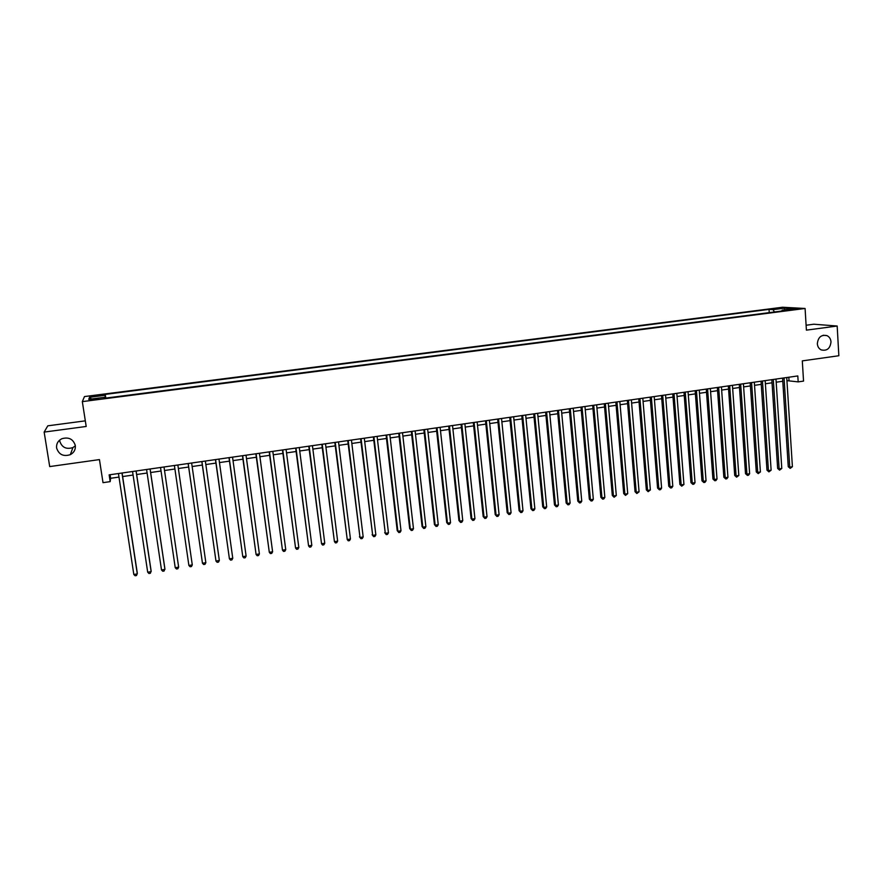 <?xml version="1.0" encoding="UTF-8"?>
<svg xmlns="http://www.w3.org/2000/svg" width="883" height="883" viewBox="0 0 883 883"><rect width="100%" height="100%" fill="white"/><g stroke="black" fill="none" stroke-linecap="round" stroke-linejoin="round"><path stroke-width="1.32" d="M75.353 445.838L72.914 447.571C66.28 449.613 61.898 447.493 59.768 441.18L59.669 440.098M75.309 445.485C75.706 449.546 74.04 452.604 70.32 454.668C63.41 456.809 58.841 454.602 56.622 448.045C56.214 443.84 57.98 440.727 61.898 438.708C68.742 436.809 73.212 439.061 75.309 445.485M831.002 341.876C830.197 348.575 826.896 351.235 821.113 349.867C818.85 348.642 817.592 346.6 817.338 343.752C818.066 337.218 821.267 334.502 826.941 335.617C829.369 336.787 830.726 338.884 831.002 341.876M94.073 399.778L98.554 398.619L89.878 400.043L94.073 399.778M85.32 420.849L47.792 425.827L44.15 432.085L49.713 466.577L99.448 459.59L103.013 482.67L110.176 481.632L110.607 478.288L118.984 477.085M782.57 307.24L84.47 396.566L82.329 401.622L805.086 308.476L782.57 307.24M805.086 308.476L806.4 330.143L837.172 326.026L813.795 324.216L806.102 325.242M837.172 326.026L838.85 355.739L802.305 360.882L803.541 381.103L798.177 381.875L797.802 375.937L109.139 474.866L110.176 481.632M792.172 309.127L788.022 309.933L793.618 309.646L797.768 308.84L792.172 309.127L792.217 309.801M104.658 398.222L104.481 397.328L104.227 398.277L786.411 310.43L782.161 310.176L781.775 311.026M104.481 397.328L88.73 399.348L89.514 397.295L105.011 395.308L105.243 394.392L769.027 309.392L773.111 309.635L784.81 308.134L794.005 308.653L782.161 310.176M44.15 432.085L86.192 426.467L82.329 401.622M786.93 380.661L798.177 381.875M122.627 476.555L133.079 475.043M136.666 474.524L147.097 473.023M150.629 472.515L161.037 471.014M164.525 470.507L174.889 469.016M178.366 468.509L188.642 467.03M192.141 466.522L202.328 465.054M205.838 464.546L215.938 463.089M219.47 462.571L229.481 461.136M233.024 460.617L242.946 459.193M246.512 458.674L256.335 457.251M259.922 456.732L269.657 455.33M273.266 454.811L282.913 453.421M286.534 452.891L296.103 451.511M299.734 450.992L309.216 449.624M312.869 449.094L322.262 447.736M325.926 447.206L335.242 445.86M338.929 445.33L348.145 444.006M351.853 443.465L360.992 442.151M364.712 441.61L373.774 440.297M377.505 439.767L386.478 438.465M390.231 437.924L399.127 436.644M402.891 436.103L411.71 434.822M415.485 434.281L424.226 433.023M428.012 432.471L436.677 431.224M440.485 430.672L449.061 429.436M452.891 428.884L461.39 427.648M465.231 427.096L473.652 425.882M477.504 425.33L485.86 424.116M489.723 423.564L498.001 422.372M501.875 421.809L510.076 420.628M513.961 420.065L522.096 418.884M525.992 418.321L534.049 417.162M537.968 416.599L545.948 415.44M549.877 414.878L557.791 413.741M561.731 413.167L569.568 412.041M573.52 411.467L581.29 410.341M585.252 409.767L592.957 408.663M596.93 408.089L604.568 406.986M608.553 406.412L616.113 405.319M620.109 404.734L627.603 403.652M631.621 403.078L639.038 402.008M643.067 401.423L650.418 400.363M654.458 399.778L661.742 398.73M665.793 398.145L673.023 397.107M677.073 396.511L684.237 395.485M688.298 394.9L695.396 393.873M699.468 393.288L706.499 392.273M710.594 391.677L717.559 390.672M721.654 390.076L728.552 389.083M732.669 388.487L739.501 387.505M743.618 386.909L750.395 385.926M754.524 385.33L761.245 384.37M765.384 383.774L772.04 382.803M776.179 382.207L782.78 381.257M788.817 377.229L789.016 380.352M110.066 474.734L110.607 478.288M774.391 311.975L773.111 309.635M769.236 312.637L769.027 309.392M105.805 398.078L105.243 394.392M105.011 395.308L105.331 398.134M784.303 309.9L784.81 308.134M89.514 397.295L91.567 398.984M782.581 378.123L788.254 466.699L789.755 467.151L784.049 377.913M792.404 466.71L790.197 468.387L789.755 467.151L792.404 466.71L786.731 377.527M790.197 468.387L788.254 466.699M771.83 379.668L777.647 468.431L779.126 468.884L773.287 379.458M781.786 468.454L779.579 470.131L779.126 468.884L781.786 468.454L775.98 379.072M779.579 470.131L777.647 468.431M761.036 381.224L766.985 470.175L768.442 470.639L762.459 381.014M771.124 470.197L768.916 471.875L768.442 470.639L771.124 470.197L765.175 380.628M768.916 471.875L766.985 470.175M750.186 382.781L756.278 471.93L757.713 472.394L751.588 382.571M760.406 471.952L758.199 473.63L757.713 472.394L760.406 471.952L754.314 382.184M758.199 473.63L756.278 471.93M739.281 384.348L745.517 473.685L746.93 474.16L740.671 384.149M749.634 473.718L748.508 475.22L747.426 475.396L746.93 474.16L749.634 473.718L743.409 383.752M747.426 475.396L745.517 473.685M728.332 385.915L734.711 475.451L736.102 475.926L729.689 385.716M738.817 475.484L736.61 477.173L736.102 475.926L738.817 475.484L732.437 385.33M736.61 477.173L734.711 475.451M717.327 387.494L723.85 477.228L725.219 477.714L718.663 387.306M727.945 477.261L726.819 478.774L725.738 478.95L725.219 477.714L727.945 477.261L721.422 386.909M725.738 478.95L723.85 477.228M706.268 389.083L712.934 479.016L714.281 479.502L707.581 388.895M717.018 479.05L715.903 480.562L714.811 480.738L714.281 479.502L717.018 479.05L710.351 388.498M714.811 480.738L712.934 479.016M695.153 390.683L701.963 480.805L703.298 481.301L696.444 390.496M706.047 480.849L704.932 482.361L703.839 482.537L703.298 481.301L706.047 480.849L699.237 390.098M703.839 482.537L701.963 480.805M683.983 392.284L690.947 482.604L692.25 483.1L685.252 392.107M695.02 482.648L693.917 484.171L692.813 484.348L692.25 483.1L695.02 482.648L688.056 391.699M692.813 484.348L690.947 482.604M672.769 393.895L679.877 484.414L681.157 484.922L674.005 393.719M683.939 484.469L681.731 486.169L681.157 484.922L683.939 484.469L676.82 393.321M681.731 486.169L679.877 484.414M661.488 395.518L668.751 486.235L670.009 486.743L662.703 395.341M672.802 486.29L671.709 487.813L670.594 487.99L670.009 486.743L672.802 486.29L665.539 394.933M670.594 487.99L668.751 486.235M650.164 397.151L657.57 488.067L658.806 488.575L651.356 396.975M661.61 488.111L660.528 489.646L659.402 489.822L658.806 488.575L661.61 488.111L654.193 396.566M659.402 489.822L657.57 488.067M638.773 398.785L646.345 489.899L647.548 490.418L639.943 398.619M650.374 489.955L648.155 491.665L647.548 490.418L650.374 489.955L642.802 398.2M648.155 491.665L646.345 489.899M627.327 400.429L635.054 491.743L636.235 492.272L628.475 400.264M639.071 491.809L636.864 493.52L636.235 492.272L639.071 491.809L631.345 399.856M636.864 493.52L635.054 491.743M615.837 402.074L623.707 493.597L624.877 494.127L616.952 401.92M627.725 493.663L625.506 495.385L624.877 494.127L627.725 493.663L619.833 401.5M625.506 495.385L623.707 493.597M604.281 403.741L612.316 495.462L613.453 495.992L605.374 403.586M616.312 495.529L614.104 497.25L613.453 495.992L616.312 495.529L608.266 403.167M614.104 497.25L612.316 495.462M592.67 405.407L600.859 497.339L601.974 497.88L593.729 405.253M604.844 497.405L603.784 498.939L602.636 499.127L601.974 497.88L604.844 497.405L596.643 404.833M602.636 499.127L600.859 497.339M580.992 407.085L589.347 499.215L590.44 499.767L582.029 406.931M593.332 499.292L592.272 500.827L591.124 501.014L590.44 499.767L593.332 499.292L584.965 406.511M591.124 501.014L589.347 499.215M569.27 408.763L577.78 501.103L578.851 501.654L570.275 408.619M581.754 501.18L580.705 502.725L579.546 502.913L578.851 501.654L581.754 501.18L573.222 408.2M579.546 502.913L577.78 501.103M557.482 410.463L566.158 503.001L567.195 503.564L558.464 410.319M570.12 503.089L569.071 504.635L567.912 504.822L567.195 503.564L570.12 503.089L561.422 409.9M567.912 504.822L566.158 503.001M545.639 412.162L554.48 504.91L555.495 505.484L546.599 412.03M558.42 504.999L557.394 506.544L556.224 506.743L555.495 505.484L558.42 504.999L549.568 411.599M556.224 506.743L554.48 504.91M533.729 413.873L542.747 506.831L543.729 507.405L534.656 413.741M546.676 506.919L545.65 508.476L544.469 508.663L543.729 507.405L546.676 506.919L537.648 413.31M544.469 508.663L542.747 506.831M521.765 415.595L530.948 508.763L531.908 509.336L522.67 415.463M534.866 508.851L533.851 510.407L532.659 510.595L531.908 509.336L534.866 508.851L525.672 415.032M532.659 510.595L530.948 508.763M509.745 417.317L519.094 510.705L520.021 511.279L510.617 417.195M523.001 510.793L521.985 512.35L520.793 512.548L520.021 511.279L523.001 510.793L513.641 416.765M520.793 512.548L519.094 510.705M497.659 419.061L507.184 512.648L508.089 513.244L498.509 418.939M511.08 512.747L510.065 514.303L508.873 514.502L508.089 513.244L511.08 512.747L501.533 418.498M508.873 514.502L507.184 512.648M485.518 420.805L495.208 514.601L496.08 515.197L486.323 420.683M499.094 514.712L498.089 516.268L496.886 516.467L496.08 515.197L499.094 514.712L489.381 420.242M496.886 516.467L495.208 514.601M473.31 422.56L483.178 516.577L484.027 517.173L474.094 422.438M487.041 516.676L486.047 518.244L484.844 518.442L484.027 517.173L487.041 516.676L477.151 421.997M484.844 518.442L483.178 516.577M461.036 424.315L471.081 518.553L471.897 519.16L461.787 424.204M474.933 518.663L473.95 520.219L472.736 520.418L471.897 519.16L474.933 518.663L464.877 423.763M472.736 520.418L471.081 518.553M448.707 426.092L458.928 520.54L459.723 521.158L449.425 425.981M462.769 520.65L461.787 522.217L460.573 522.416L459.723 521.158L462.769 520.65L452.526 425.54M460.573 522.416L458.928 520.54M436.312 427.869L446.71 522.537L447.471 523.155L437.008 427.769M450.54 522.659L449.568 524.226L448.343 524.425L447.471 523.155L450.54 522.659L440.12 427.317M448.343 524.425L446.71 522.537M423.851 429.657L434.425 524.546L435.164 525.164L424.513 429.568M438.255 524.668L437.284 526.235L436.047 526.434L435.164 525.164L438.255 524.668L427.648 429.116M436.047 526.434L434.425 524.546M411.323 431.456L422.085 526.555L422.802 527.195L411.964 431.368M425.893 526.687L424.933 528.255L423.697 528.464L422.802 527.195L425.893 526.687L415.109 430.915M423.697 528.464L422.085 526.555M398.741 433.266L409.69 528.586L410.363 529.226L399.348 433.178M413.476 528.718L412.527 530.297L411.279 530.495L410.363 529.226L413.476 528.718L402.505 432.725M411.279 530.495L409.69 528.586M386.081 435.087L397.218 530.628L397.869 531.268L386.655 434.999M401.003 530.76L400.054 532.339L398.807 532.537L397.869 531.268L401.003 530.76L389.833 434.546M398.807 532.537L397.218 530.628M373.366 436.908L385.308 533.332L373.906 436.831M388.454 532.813L387.516 534.392L386.257 534.601L385.308 533.332L388.454 532.813L377.107 436.379M386.257 534.601L384.69 532.67M360.584 438.752L372.692 535.396L361.092 438.674M375.849 534.877L374.922 536.456L373.652 536.665L372.692 535.396L375.849 534.877L364.304 438.211M373.652 536.665L372.096 534.734M347.736 440.595L359.999 537.471L348.211 440.529M363.178 536.952L362.251 538.531L360.981 538.74L359.999 537.471L363.178 536.952L351.434 440.065M360.981 538.74L359.436 536.798M334.812 442.449L347.24 539.557L335.264 442.383M350.441 539.038L349.525 540.617L348.244 540.826L347.24 539.557L350.441 539.038L338.509 441.919M321.831 444.315L334.425 541.654L322.24 444.259M337.637 541.124L336.721 542.714L335.441 542.924L334.425 541.654L337.637 541.124L325.507 443.785M308.774 446.191L321.533 543.762L309.16 446.136M324.767 543.233L323.862 544.822L322.571 545.043L321.533 543.762L324.767 543.233L312.439 445.661M295.65 448.078L308.575 545.882L296.004 448.023M311.82 545.352L310.926 546.941L309.635 547.162L308.575 545.882L311.82 545.352L299.293 447.549M282.461 449.966L295.562 548.012L282.77 449.922M298.818 547.482L297.935 549.071L296.633 549.292L295.562 548.012L298.818 547.482L286.092 449.447M269.205 451.875L282.472 550.153L269.481 451.831M285.75 549.623L284.867 551.224L283.553 551.433L282.472 550.153L285.75 549.623L272.814 451.356M255.871 453.796L269.304 552.305L256.114 453.752M272.604 551.765L271.732 553.376L270.419 553.586L269.304 552.305L272.604 551.765L259.459 453.277M242.472 455.716L256.081 554.469L242.682 455.683M259.392 553.928L258.531 555.539L257.207 555.749L256.081 554.469L259.392 553.928L246.037 455.198M228.995 457.648L242.781 556.654L229.172 457.626M246.114 556.102L245.264 557.714L243.929 557.935L242.781 556.654L246.114 556.102L232.549 457.14M215.452 459.601L229.414 558.84L215.584 459.579M232.759 558.288L231.92 559.899L230.584 560.12L229.414 558.84L232.759 558.288L218.984 459.094M201.832 461.555L215.971 561.036L201.931 461.544M219.337 560.484L218.509 562.096L217.163 562.316L215.971 561.036L219.337 560.484L205.353 461.047M188.145 463.52L202.461 563.244L188.2 463.509M205.849 562.692L205.022 564.303L203.664 564.524L202.461 563.244L205.849 562.692L191.644 463.023M192.284 564.91L191.468 566.533L190.11 566.754L188.885 565.473L174.404 465.496L188.885 565.473L192.284 564.91L177.858 464.999M175.231 567.703L176.468 568.983L177.836 568.762L178.653 567.14L164.006 466.986L178.653 567.14L175.231 567.703L160.529 467.493M150.066 468.994L164.933 569.392L161.501 569.954L146.578 469.491M150.11 468.983L164.867 568.608L164.139 571.014L162.759 571.235L161.501 569.954M136.059 471.003L151.159 571.643L147.693 572.206L132.549 471.511M136.137 470.992L151.114 570.86L150.364 573.266L148.984 573.497L147.693 572.206M121.975 473.023L137.295 573.906L133.819 574.48L118.443 473.531M122.097 473.012L137.295 573.111L136.512 575.539L135.121 575.76L133.819 574.48M70.32 454.668L72.914 447.571M826.941 335.617L823.221 335.264"/></g></svg>
